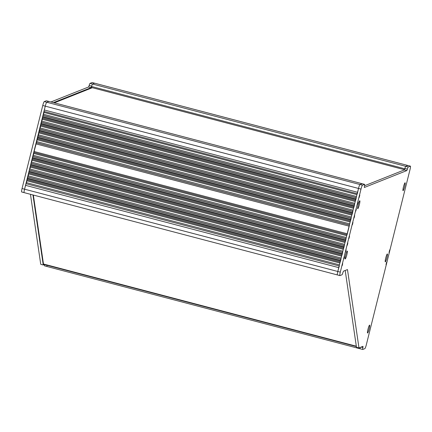 <?xml version="1.0" encoding="UTF-8"?>
<svg xmlns="http://www.w3.org/2000/svg" width="432" height="432" viewBox="0 0 432 432"><rect width="100%" height="100%" fill="white"/><g stroke="black" fill="none" stroke-linecap="round" stroke-linejoin="round"><path stroke-width="0.65" d="M94.705 83.225A3.812 0.497 104.7 0 0 94.662 83.198A3.812 0.497 104.7 0 0 94.613 83.203L92.524 84.035A2.398 0.313 104.7 0 0 91.584 86.492L91.471 87.48L404.471 169.706M53.449 102.611L91.087 87.637L91.67 86.179A2.398 0.313 -75.3 0 1 92.524 84.035L94.613 83.203L92.108 82.544A3.812 0.497 -75.3 0 1 92.156 82.539L94.662 83.198A3.812 0.497 104.7 0 0 94.613 83.203L407.846 165.494A3.812 0.497 -75.3 0 1 407.894 165.488A3.812 0.497 104.7 0 0 407.846 165.494L405.751 166.325A2.398 0.313 104.7 0 0 404.816 168.782L91.584 86.492M360.299 347.404A2.398 0.313 104.7 0 0 360.223 348.802A2.398 0.313 104.7 0 0 360.256 348.802A2.398 0.313 -75.3 0 1 360.223 348.802A2.398 0.313 -75.3 0 1 360.299 347.404M47.034 265.291A2.398 0.313 104.7 0 0 46.996 266.512A2.398 0.313 104.7 0 0 47.029 266.506A2.398 0.313 -75.3 0 1 46.996 266.512A2.398 0.313 -75.3 0 1 47.034 265.291M361.001 189.103L340.297 272.138A3.812 0.497 104.7 0 0 339.844 275.535A3.812 0.497 104.7 0 0 339.898 275.589A3.812 0.497 104.7 0 0 339.946 275.584L342.052 274.752A2.398 0.313 104.7 0 0 342.889 272.619L343.472 271.161L347.474 269.573L358.981 347.933L363.004 346.329L362.907 347.598A2.398 0.313 104.7 0 0 362.729 349.461A2.398 0.313 104.7 0 0 362.761 349.456L364.851 348.624A3.812 0.497 104.7 0 0 366.341 344.72L410.006 169.603A3.812 0.497 104.7 0 0 410.4 166.147A3.812 0.497 104.7 0 0 410.351 166.153L408.256 166.984A2.398 0.313 104.7 0 0 407.403 169.128L406.82 170.586L364.338 187.488L364.435 186.219A2.398 0.313 104.7 0 0 364.613 184.361A2.398 0.313 104.7 0 0 364.581 184.361L362.491 185.193A3.812 0.497 104.7 0 0 361.001 189.103L358.495 188.444A3.812 0.497 -75.3 0 1 359.986 184.534L362.075 183.703A2.398 0.313 -75.3 0 1 362.108 183.703A2.398 0.313 104.7 0 0 362.075 183.703L359.986 184.534A3.812 0.497 104.7 0 0 358.495 188.444L357.35 193.747M24.214 192.64A3.812 0.497 -75.3 0 1 24.165 192.645A3.812 0.497 -75.3 0 1 24.559 189.184L28.652 173.966L28.852 171.974L38.88 132.948L45.263 106.153A3.812 0.497 -75.3 0 1 46.753 102.244L48.843 101.412A2.398 0.313 -75.3 0 1 48.875 101.407A2.398 0.313 -75.3 0 1 48.902 101.428M356.314 197.71L355.601 200.561M354.607 204.547L353.894 207.398M352.901 211.383L352.193 214.234M351.2 218.219L350.487 221.071M349.493 225.056L347.08 234.743M346.086 238.729L345.373 241.58M344.38 245.565L343.672 248.416M342.679 252.401L341.966 255.253M340.972 259.238L340.259 262.089M339.331 266.009L337.792 271.48A3.812 0.497 104.7 0 0 337.397 274.936A3.812 0.497 104.7 0 0 337.419 274.936M54.324 102.843L92.351 87.712M33.35 195.059L43.475 264.017A7.565 0.988 104.7 0 0 43.675 264.411L356.368 346.561M364.581 184.361L48.843 101.412L46.753 102.244A3.812 0.497 104.7 0 0 45.263 106.153L358.495 188.444L337.792 271.48L24.559 189.184A3.812 0.497 104.7 0 0 24.106 192.586L21.6 191.927A3.812 0.497 -75.3 0 1 22.054 188.53L24.559 189.184L45.263 106.153L42.757 105.494L22.054 188.53M410.351 166.153L407.846 165.494L405.751 166.325L408.256 166.984M337.441 274.925A3.812 0.497 -75.3 0 1 337.392 274.93A3.812 0.497 -75.3 0 1 337.338 274.882A3.812 0.497 -75.3 0 1 337.792 271.48L340.297 272.138M42.757 105.494A3.812 0.497 -75.3 0 1 44.248 101.585L46.337 100.753L48.843 101.412A2.398 0.313 -75.3 0 1 48.875 101.407L362.108 183.703A2.398 0.313 -75.3 0 1 362.135 183.719M364.538 185.755L404.314 169.927L404.897 168.469A2.398 0.313 -75.3 0 1 405.751 166.325L90.018 83.376A2.398 0.313 -75.3 0 0 89.159 85.52L88.582 86.978L50.944 101.952M94.662 83.198L407.894 165.488A3.812 0.497 -75.3 0 1 407.938 165.515M358.981 347.933L356.476 347.274L345.195 270.475M367.967 329.319A4.082 0.535 104.7 0 0 367.54 333.023A4.082 0.535 104.7 0 0 369.09 329.211A4.082 0.535 104.7 0 0 369.614 325.123A4.082 0.535 104.7 0 0 367.967 329.319M358.155 204.989A4.082 0.535 104.7 0 0 357.728 208.694A4.082 0.535 104.7 0 0 359.284 204.881A4.082 0.535 104.7 0 0 359.802 200.799A4.082 0.535 104.7 0 0 358.155 204.989M345.622 255.263A4.082 0.535 104.7 0 0 345.195 258.968A4.082 0.535 104.7 0 0 346.75 255.155A4.082 0.535 104.7 0 0 347.269 251.073A4.082 0.535 104.7 0 0 345.622 255.263M403.456 186.964A4.082 0.535 104.7 0 0 403.029 190.674A4.082 0.535 104.7 0 0 404.584 186.856A4.082 0.535 104.7 0 0 405.108 182.774A4.082 0.535 104.7 0 0 403.456 186.964M385.711 258.136A4.082 0.535 104.7 0 0 385.285 261.841A4.082 0.535 104.7 0 0 386.84 258.028A4.082 0.535 104.7 0 0 387.364 253.946A4.082 0.535 104.7 0 0 385.711 258.136M359.208 197.462L359.786 195.145L359.208 197.462M357.502 204.298L358.079 201.987L357.502 204.298M355.801 211.135L356.373 208.823L355.801 211.135M354.094 217.971L354.672 215.66L354.094 217.971M352.388 224.807L352.966 222.496L352.388 224.807M348.986 238.453L349.553 236.185L348.986 238.453M347.29 245.263L347.841 243.049L347.29 245.263M345.589 252.067L346.129 249.917L345.589 252.067M343.899 258.865L344.417 256.786L343.899 258.865M342.203 265.648L342.7 263.677L342.203 265.648M386.656 262.067L386.008 264.665L386.656 262.067M389.686 249.907L389.038 252.504L389.686 249.907M44.523 265.847A2.398 0.313 -75.3 0 1 44.491 265.853A2.398 0.313 -75.3 0 1 44.528 264.638M44.28 264.568L43.243 264.983L40.738 264.325L30.456 194.297M92.108 82.544L90.018 83.376M43.243 264.983L32.962 194.956M26.471 182.698L26.962 180.722L26.471 182.698M28.161 175.916L28.679 173.837L28.161 175.916M29.857 169.117L30.391 166.963L29.857 169.117M31.552 162.313L32.103 160.099L31.552 162.313M33.253 155.504L33.815 153.236L33.253 155.504M36.655 141.853L37.228 139.547L36.655 141.853M38.356 135.016L38.934 132.71L38.356 135.016M40.063 128.18L40.64 125.874L40.063 128.18M41.769 121.349L42.341 119.038L41.769 121.349M43.47 114.512L44.048 112.196L43.47 114.512M362.491 185.193L44.248 101.585M357.539 192.278L44.307 109.987M357.183 193.703L44.118 111.456M356.945 194.654L43.988 112.433M356.492 196.484L43.535 114.264M356.206 197.618L43.135 115.366M356.195 197.678L43.081 115.42M355.909 198.806L42.682 116.516M355.72 199.579L42.487 117.283M42.406 118.292L355.477 200.54L42.368 118.271M355.239 201.496L42.282 119.275M354.785 203.321L41.828 121.1M354.505 204.449L41.429 122.202M354.488 204.514L41.38 122.256M354.208 205.643L40.975 123.352M354.013 206.415L40.786 124.119M353.776 207.365L40.667 125.107M353.776 207.376L40.7 125.129M353.538 208.332L40.576 126.112M353.079 210.157L40.122 127.937M352.798 211.286L39.722 129.038M352.782 211.351L39.674 129.092M352.501 212.479L39.269 130.189M352.312 213.251L39.08 130.955M352.069 214.202L38.961 131.944M352.069 214.213L38.993 131.965M351.832 215.168L38.875 132.948M351.378 216.994L38.421 134.773M351.092 218.122L38.021 135.875M351.081 218.187L37.967 135.929M350.795 219.316L37.568 137.025M350.606 220.088L37.373 137.792M350.368 221.038L37.26 138.78M350.363 221.049L37.292 138.802M350.125 222.005L37.168 139.784M349.672 223.83L36.715 141.61M349.391 224.959L36.315 142.711M349.375 225.023L36.266 142.765M349.094 226.152L35.861 143.861M347.198 233.755L33.966 151.465M33.88 152.469L346.955 234.722L33.847 152.453M346.718 235.678L33.766 153.457M346.264 237.503L33.307 155.282M345.983 238.631L32.908 156.384M345.967 238.696L32.854 156.433M345.681 239.825L32.454 157.534M345.492 240.592L32.26 158.301M345.254 241.547L32.146 159.289M345.249 241.558L32.179 159.305M345.011 242.514L32.054 160.294M344.558 244.339L31.606 162.119M344.277 245.468L31.201 163.22M344.261 245.533L31.153 163.269M343.98 246.661L30.748 164.371M343.786 247.428L30.559 165.137M343.548 248.384L30.44 166.126M343.548 248.395L30.472 166.142M343.31 249.35L30.353 167.13M342.851 251.176L29.894 168.955M342.571 252.304L29.5 170.057M342.554 252.369L29.446 170.105M342.274 253.498L29.047 171.207M342.085 254.264L28.852 171.974M28.771 172.978L341.842 255.231L28.733 172.962M341.604 256.187L28.647 173.966M341.15 258.012L28.193 175.792M340.87 259.141L27.794 176.893M340.853 259.205L27.74 176.942M340.573 260.334L27.34 178.043M340.378 261.101L27.151 178.81M27.065 179.815L340.141 262.067L27.032 179.798M339.898 263.023L26.946 180.803M339.444 264.854L26.487 182.639M339.169 265.966L26.104 183.719M338.753 267.635L25.52 185.339M43.475 264.017L356.319 346.205M337.338 274.882L339.844 275.535M361.044 347.112L362.907 347.598M404.897 168.469L407.403 169.128M404.314 169.927L406.82 170.586M91.087 87.637L88.582 86.978M91.67 86.179L89.159 85.52M91.471 87.48L404.471 169.711M44.491 265.853L362.729 349.461M339.898 275.589L24.165 192.645M407.894 165.488L410.4 166.147M362.108 183.703L364.613 184.361M24.143 192.634L21.654 191.981M48.875 101.407L46.37 100.753"/></g></svg>
